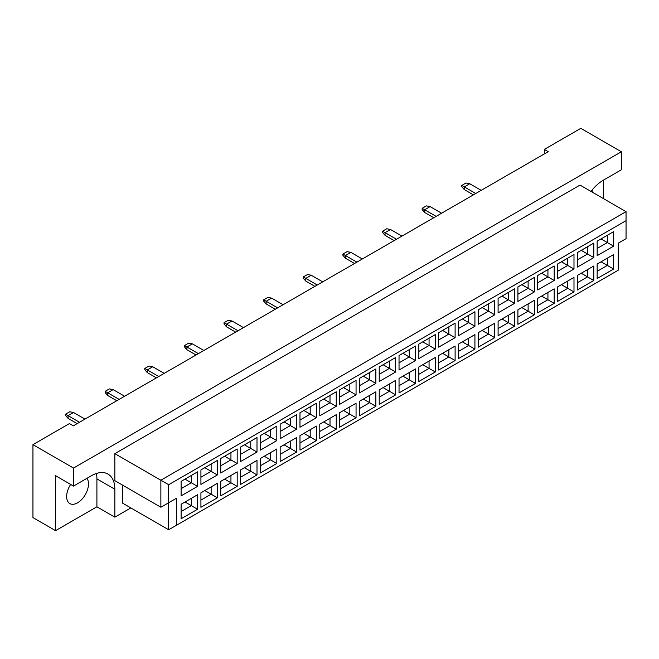 <?xml version="1.0" encoding="UTF-8"?>
<svg xmlns="http://www.w3.org/2000/svg" width="659" height="659" viewBox="0 0 659 659"><rect width="100%" height="100%" fill="white"/><g stroke="black" fill="none" stroke-linecap="round" stroke-linejoin="round"><path stroke-width="0.99" d="M70.661 484.431A15.445 8.913 120 0 0 69.846 503.591A15.445 8.913 120 0 0 77.564 502.825A15.445 8.913 120 0 0 87.07 490.947A15.445 8.913 120 0 0 86.93 478.327M592.029 190.138A15.445 8.913 -60 0 1 592.334 192.181M603.43 198.59L603.43 180.129L621.371 169.775L621.371 151.759L580.81 128.34L544.309 149.42L544.309 153.918M544.309 149.42L548.206 151.669L73.355 425.821L69.45 423.572L32.95 444.644L32.95 517.595L55.57 530.66L96.906 506.787L96.906 478.871A33.09 19.103 120 0 0 96.379 473.475M621.371 151.759L73.511 468.063L73.511 486.078L55.57 475.716L55.57 530.66M96.906 506.787L114.847 517.15L114.847 489.225A33.09 19.103 120 0 0 107.994 474.076A33.09 19.103 120 0 0 91.453 475.716L73.511 486.078M114.847 517.15L130.836 507.916M603.43 180.129A33.09 19.103 120 0 0 591.008 191.423M122.648 485.172L122.648 503.188L168.671 529.754L168.671 502.735L176.464 498.237L176.464 525.256L618.249 270.19L618.249 243.171L626.05 238.673L626.05 220.658L168.671 484.727L168.671 502.735L160.87 507.241L114.847 480.675L114.847 453.656L580.027 185.08L626.05 211.654L160.87 480.222L114.847 453.656M73.511 468.063L32.95 444.644M160.87 507.241L160.87 480.222L168.671 484.727M197.568 486.367L181.11 495.873L181.11 481.367L197.568 471.869L197.568 486.367L191.324 482.767L191.324 475.469L197.568 471.869M197.568 509.242L181.11 518.748L181.11 504.25L197.568 494.744L197.568 509.242L191.324 505.642L191.324 498.344L197.568 494.744M217.379 474.933L200.921 484.431L200.921 469.933L217.379 460.427L217.379 474.933L211.135 471.325L211.135 464.035L217.379 460.427M217.379 497.809L200.921 507.306L200.921 492.808L217.379 483.311L217.379 497.809L211.135 494.201L211.135 486.91L217.379 483.311M237.191 463.491L220.732 472.997L220.732 458.491L237.191 448.993L237.191 463.491L230.947 459.891L230.947 452.593L237.191 448.993M237.191 486.367L220.732 495.873L220.732 481.367L237.191 471.869L237.191 486.367L230.947 482.767L230.947 475.469L237.191 471.869M257.002 452.058L240.543 461.555L240.543 447.057L257.002 437.551L257.002 452.058L250.758 448.449L250.758 441.159L257.002 437.551M257.002 474.933L240.543 484.431L240.543 469.933L257.002 460.427L257.002 474.933L250.758 471.325L250.758 464.035L257.002 460.427M276.813 440.616L260.354 450.122L260.354 435.615L276.813 426.118L276.813 440.616L270.569 437.016L270.569 429.717L276.813 426.118M276.813 463.491L260.354 472.997L260.354 458.491L276.813 448.993L276.813 463.491L270.569 459.891L270.569 452.593L276.813 448.993M296.624 429.182L280.166 438.68L280.166 424.182L296.624 414.676L296.624 429.182L290.38 425.574L290.38 418.284L296.624 414.676M296.624 452.058L280.166 461.555L280.166 447.057L296.624 437.551L296.624 452.058L290.38 448.449L290.38 441.159L296.624 437.551M316.435 417.74L299.977 427.238L299.977 412.74L316.435 403.242L316.435 417.74L310.191 414.14L310.191 406.842L316.435 403.242M316.435 440.616L299.977 450.122L299.977 435.615L316.435 426.118L316.435 440.616L310.191 437.016L310.191 429.717L316.435 426.118M336.247 406.298L319.788 415.804L319.788 401.306L336.247 391.8L336.247 406.298L330.011 402.698L330.011 395.4L336.247 391.8M336.247 429.182L319.788 438.68L319.788 424.182L336.247 414.676L336.247 429.182L330.011 425.574L330.011 418.284L336.247 414.676M356.058 394.865L339.599 404.362L339.599 389.864L356.058 380.367L356.058 394.865L349.822 391.265L349.822 383.966L356.058 380.367M356.058 417.74L339.599 427.246L339.599 412.74L356.058 403.242L356.058 417.74L349.822 414.14L349.822 406.842L356.058 403.242M375.869 383.423L359.41 392.929L359.41 378.431L375.869 368.925L375.869 383.423L369.633 379.823L369.633 372.524L375.869 368.925M375.869 406.298L359.41 415.804L359.41 401.306L375.869 391.8L375.869 406.298L369.633 402.698L369.633 395.408L375.869 391.8M395.68 371.989L379.222 381.487L379.222 366.989L395.68 357.491L395.68 371.989L389.444 368.381L389.444 361.091L395.68 357.491M395.68 394.865L379.222 404.362L379.222 389.864L395.68 380.367L395.68 394.865L389.444 391.265L389.444 383.966L395.68 380.367M415.491 360.547L399.033 370.053L399.033 355.547L415.491 346.049L415.491 360.547L409.255 356.947L409.255 349.649L415.491 346.049M415.491 383.423L399.033 392.929L399.033 378.431L415.491 368.925L415.491 383.423L409.255 379.823L409.255 372.524L415.491 368.925M435.302 349.113L418.844 358.611L418.844 344.113L435.302 334.607L435.302 349.113L429.067 345.505L429.067 338.215L435.302 334.607M435.302 371.989L418.844 381.487L418.844 366.989L435.302 357.491L435.302 371.989L429.067 368.389L429.067 361.091L435.302 357.491M455.114 337.672L438.655 347.178L438.655 332.671L455.114 323.174L455.114 337.672L448.878 334.072L448.878 326.773L455.114 323.174M455.114 360.547L438.655 370.053L438.655 355.547L455.114 346.049L455.114 360.547L448.878 356.947L448.878 349.649L455.114 346.049M474.925 326.238L458.466 335.736L458.466 321.238L474.925 311.732L474.925 326.238L468.689 322.63L468.689 315.34L474.925 311.732M474.925 349.113L458.466 358.611L458.466 344.113L474.925 334.607L474.925 349.113L468.689 345.505L468.689 338.215L474.925 334.607M494.736 314.796L478.286 324.302L478.286 309.796L494.736 300.298L494.736 314.796L488.5 311.196L488.5 303.898L494.736 300.298M494.736 337.672L478.286 347.178L478.286 332.671L494.736 323.174L494.736 337.672L488.5 334.072L488.5 326.773L494.736 323.174M514.547 303.362L498.097 312.86L498.097 298.362L514.547 288.856L514.547 303.362L508.311 299.754L508.311 292.464L514.547 288.856M514.547 326.238L498.097 335.736L498.097 321.238L514.547 311.732L514.547 326.238L508.311 322.63L508.311 315.34L514.547 311.732M534.367 291.921L517.908 301.427L517.908 286.92L534.367 277.423L534.367 291.921L528.123 288.321L528.123 281.022L534.367 277.423M534.367 314.796L517.908 324.302L517.908 309.796L534.367 300.298L534.367 314.796L528.123 311.196L528.123 303.898L534.367 300.298M554.178 280.479L537.719 289.985L537.719 275.487L554.178 265.981L554.178 280.479L547.934 276.879L547.934 269.589L554.178 265.981M554.178 303.362L537.719 312.86L537.719 298.362L554.178 288.856L554.178 303.362L547.934 299.754L547.934 292.464L554.178 288.856M573.989 269.045L557.53 278.543L557.53 264.045L573.989 254.547L573.989 269.045L567.745 265.445L567.745 258.147L573.989 254.547M573.989 291.921L557.53 301.427L557.53 286.92L573.989 277.423L573.989 291.921L567.745 288.321L567.745 281.022L573.989 277.423M593.8 257.603L577.342 267.109L577.342 252.611L593.8 243.105L593.8 257.603L587.556 254.003L587.556 246.705L593.8 243.105M593.8 280.487L577.342 289.985L577.342 275.487L593.8 265.981L593.8 280.487L587.556 276.879L587.556 269.589L593.8 265.981M613.611 246.169L597.153 255.667L597.153 241.169L613.611 231.671L613.611 246.169L607.367 242.57L607.367 235.271L613.611 231.671M613.611 269.045L597.153 278.543L597.153 264.045L613.611 254.547L613.611 269.045L607.367 265.445L607.367 258.147L613.611 254.547M601.049 261.796L607.367 265.445L597.153 271.343M601.049 238.92L607.367 242.57L597.153 248.468M581.238 273.23L587.556 276.879L577.342 282.777M581.238 250.354L587.556 254.003L577.342 259.901M561.427 284.672L567.745 288.321L557.53 294.219M561.427 261.796L567.745 265.445L557.53 271.343M541.616 296.105L547.934 299.754L537.719 305.652M541.616 273.23L547.934 276.879L537.719 282.777M521.804 307.547L528.123 311.196L517.908 317.094M521.804 284.672L528.123 288.321L517.908 294.219M501.993 318.989L508.311 322.63L498.097 328.528M501.993 296.105L508.311 299.754L498.097 305.652M482.182 330.423L488.5 334.072L478.286 339.97M482.182 307.547L488.5 311.196L478.286 317.094M462.371 341.864L468.689 345.505L458.466 351.412M462.371 318.989L468.689 322.63L458.466 328.528M442.56 353.298L448.878 356.947L438.655 362.845M442.56 330.423L448.878 334.072L438.655 339.97M422.749 364.74L429.067 368.389L418.844 374.287M422.749 341.864L429.067 345.505L418.844 351.412M402.937 376.174L409.255 379.823L399.033 385.721M402.937 353.298L409.255 356.947L399.033 362.845M383.126 387.616L389.444 391.265L379.222 397.163M383.126 364.74L389.444 368.381L379.222 374.287M363.315 399.049L369.633 402.698L359.41 408.596M363.315 376.174L369.633 379.823L359.41 385.721M343.504 410.491L349.822 414.14L339.599 420.038M343.504 387.616L349.822 391.265L339.599 397.163M323.693 421.925L330.011 425.574L319.788 431.472M323.693 399.049L330.011 402.698L319.788 408.596M303.881 433.367L310.191 437.016L299.977 442.914M303.881 410.491L310.191 414.14L299.977 420.038M284.062 444.809L290.38 448.449L280.166 454.348M284.062 421.925L290.38 425.574L280.166 431.472M264.251 456.242L270.569 459.891L260.354 465.789M264.251 433.367L270.569 437.016L260.354 442.914M244.44 467.684L250.758 471.325L240.543 477.231M244.44 444.8L250.758 448.449L240.543 454.348M224.628 479.118L230.947 482.767L220.732 488.665M224.628 456.242L230.947 459.891L220.732 465.789M204.817 490.56L211.135 494.201L200.921 500.107M204.817 467.684L211.135 471.325L200.921 477.231M185.006 501.993L191.324 505.642L181.11 511.541M185.006 479.118L191.324 482.767L181.11 488.665M626.05 220.658L626.05 211.654M176.464 498.237L168.671 502.735M168.671 529.754L176.464 525.256M475.749 193.507L464.282 186.884L464.282 189.586L473.409 194.858M464.282 189.586L461.786 186.703L461.786 185.443L465.995 183.013L469.743 183.729L481.21 190.352M469.743 183.729L464.282 186.884L461.786 185.443M436.126 216.383L424.66 209.76L424.66 212.462L433.787 217.734M424.66 212.462L422.164 209.578L422.164 208.318L426.373 205.888L430.121 206.605L441.579 213.228M430.121 206.605L424.66 209.76L422.164 208.318M396.504 239.258L385.037 232.635L385.037 235.337L394.164 240.609M385.037 235.337L382.541 232.454L382.541 231.194L386.751 228.764L390.499 229.48L401.957 236.103M390.499 229.48L385.037 232.635L382.541 231.194M356.873 262.134L345.415 255.511L345.415 258.213L354.534 263.485M345.415 258.213L342.919 255.33L342.919 254.069L347.128 251.639L350.868 252.364L362.335 258.979M350.868 252.364L345.415 255.511L342.919 254.069M317.251 285.009L305.792 278.386L305.792 281.088L314.911 286.36M305.792 281.088L303.297 278.205L303.297 276.945L307.506 274.515L311.246 275.24L322.712 281.854M311.246 275.24L305.792 278.386L303.297 276.945M277.628 307.885L266.162 301.262L266.162 303.964L275.289 309.236M266.162 303.964L263.666 301.081L263.666 299.82L267.883 297.39L271.623 298.115L283.09 304.73M271.623 298.115L266.162 301.262L263.666 299.82M238.006 330.76L226.539 324.137L226.539 326.839L235.667 332.111M226.539 326.839L224.044 323.964L224.044 322.704L228.261 320.266L232.001 320.991L243.468 327.605M232.001 320.991L226.539 324.137L224.044 322.704M198.384 353.636L186.917 347.021L186.917 349.723L196.044 354.987M186.917 349.723L184.421 346.84L184.421 345.58L188.639 343.141L192.379 343.866L203.845 350.481M192.379 343.866L186.917 347.021L184.421 345.58M158.761 376.511L147.295 369.897L147.295 372.599L156.422 377.862M147.295 372.599L144.799 369.715L144.799 368.455L149.008 366.017L152.756 366.742L164.223 373.365M152.756 366.742L147.295 369.897L144.799 368.455M119.139 399.387L107.672 392.772L107.672 395.474L116.8 400.738M107.672 395.474L105.176 392.591L105.176 391.331L109.386 388.901L113.134 389.617L124.6 396.24M113.134 389.617L107.672 392.772L105.176 391.331M79.517 422.262L68.05 415.648L68.05 418.35L77.177 423.613M68.05 418.35L65.554 415.467L65.554 414.206L69.763 411.776L73.511 412.493L84.978 419.116M73.511 412.493L68.05 415.648L65.554 414.206M96.906 478.871L114.847 489.225"/></g></svg>
